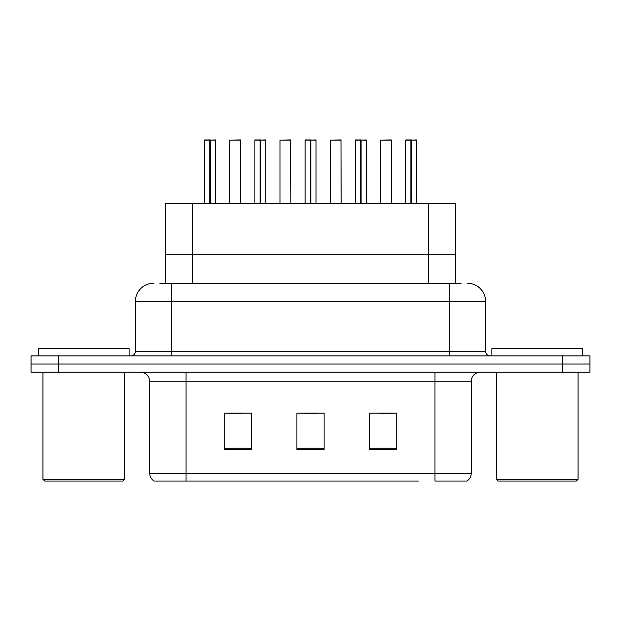 <?xml version="1.0" encoding="UTF-8"?>
<svg xmlns="http://www.w3.org/2000/svg" width="621" height="621" viewBox="0 0 621 621"><rect width="100%" height="100%" fill="white"/><g stroke="black" fill="none" stroke-linecap="round" stroke-linejoin="round"><path stroke-width="0.93" d="M165.434 283.285L165.434 203.44L455.744 203.44L455.744 254.245L428.529 254.245L455.744 254.245L455.744 283.285M192.657 283.285L192.657 254.245L165.434 254.245L428.529 254.245L428.529 203.44M192.657 203.44L192.657 254.245L428.529 254.245L428.529 283.285M471.277 473.272C471.168 476.656 469.686 479.257 466.829 481.073L434.979 481.073L434.979 473.272L471.277 473.272L471.277 381.271A9.074 9.074 0 0 1 480.351 372.196M418.469 481.073L154.171 481.073A9.074 9.074 0 0 1 149.723 473.272L149.723 381.271C149.187 375.759 146.16 372.732 140.649 372.196M589.95 372.196L589.95 364.03L31.05 364.03L31.05 372.196L58.265 372.196L58.265 364.03L31.05 364.03L31.05 355.864L58.265 355.864L58.265 364.03L589.95 364.03L589.95 372.196L58.265 372.196M396.695 449.41L396.695 413.112L369.472 413.112L369.472 449.41L396.695 449.41M251.528 449.41L251.528 413.112L224.305 413.112L224.305 449.41L251.528 449.41M324.108 449.41L324.108 413.112L296.892 413.112L296.892 449.41L324.108 449.41M228.388 413.299L241.996 413.299M379.183 413.299L392.79 413.299M303.785 413.299L317.393 413.299M160.303 283.285L461.108 283.285M159.892 283.285L171.683 283.285L171.683 301.426L135.394 301.426L135.394 351.331A4.533 4.533 0 0 1 130.852 355.864M153.534 283.285A18.149 18.149 0 0 0 135.394 301.426M467.466 283.285A18.149 18.149 0 0 1 485.606 301.426L485.606 351.331C485.855 354.055 487.369 355.569 490.148 355.864M589.95 364.03L589.95 355.864L58.265 355.864M209.82 140.105L204.62 140.105L209.828 139.927L209.82 203.44M215.503 203.44L215.503 140.105L204.798 139.927M215.503 140.105L210.302 140.105L215.324 139.927M204.62 140.105L204.62 203.44M210.294 139.927L210.139 203.44M210.302 140.105L210.302 203.44M209.828 139.927L209.983 203.44M209.983 139.927L208.245 139.927M240.637 203.44L240.459 139.927L229.747 140.105L229.747 203.44M260.09 140.105L254.882 140.105L260.098 139.927L260.09 203.44M265.772 203.44L265.772 140.105L255.06 139.927M265.772 140.105L260.564 140.105L265.586 139.927M254.882 140.105L254.882 203.44M260.556 139.927L260.409 203.44M260.564 140.105L260.564 203.44M260.098 139.927L260.246 203.44M260.246 139.927L258.515 139.927M310.353 140.105L305.144 140.105L310.36 139.927L310.353 203.44M316.035 203.44L316.035 140.105L305.33 139.927M316.035 140.105L310.826 140.105L315.856 139.927M305.144 140.105L305.144 203.44M310.818 139.927L310.671 203.44M310.826 140.105L310.826 203.44M310.36 139.927L310.508 203.44M310.508 139.927L308.777 139.927M360.615 140.105L355.414 140.105L360.622 139.927L360.615 203.44M366.297 203.44L366.297 140.105L355.592 139.927M366.297 140.105L361.096 140.105L366.118 139.927M355.414 140.105L355.414 203.44M361.088 139.927L360.933 203.44M361.096 140.105L361.096 203.44M360.622 139.927L360.778 203.44M360.778 139.927L359.039 139.927M410.885 140.105L405.676 140.105L410.892 139.927L410.885 203.44M416.567 203.44L416.567 140.105L405.855 139.927M416.567 140.105L411.358 140.105L416.38 139.927M405.676 140.105L405.676 203.44M411.35 139.927L411.203 203.44M411.358 140.105L411.358 203.44M410.892 139.927L411.04 203.44M411.04 139.927L409.309 139.927M290.9 203.44L290.721 139.927L280.017 140.105L280.017 203.44M341.17 203.44L340.983 139.927L330.279 140.105L330.279 203.44M391.432 203.44L391.253 139.927L380.541 140.105L380.541 203.44M122.779 481.073L44.751 481.073L42.934 479.257L124.596 479.257L122.779 481.073M42.934 372.196L42.934 479.257M124.596 372.196L124.596 479.257M129.129 355.864L129.129 348.606L38.401 348.606L38.401 355.864M576.249 481.073L498.221 481.073L496.404 479.257L578.066 479.257L576.249 481.073M496.404 372.196L496.404 479.257M578.066 372.196L578.066 479.257M582.599 355.864L582.599 348.606L491.871 348.606L491.871 355.864M434.979 372.196L434.979 381.271L149.723 381.271M471.277 381.271L434.979 381.271L434.979 473.272L186.021 473.272L186.021 481.073M149.723 473.272L186.021 473.272L186.021 372.196M562.735 372.196L562.735 355.864M324.108 448.145L296.892 448.145M251.528 448.145L224.305 448.145M396.695 448.145L369.472 448.145M171.683 355.864L171.683 351.331L485.606 351.331M135.394 351.331L171.683 351.331L171.683 301.426L449.317 301.426L449.317 355.864M485.606 301.426L449.317 301.426L449.317 283.285M240.637 140.105L229.747 140.105M290.9 140.105L280.017 140.105M341.17 140.105L330.279 140.105M391.432 140.105L380.541 140.105"/></g></svg>
